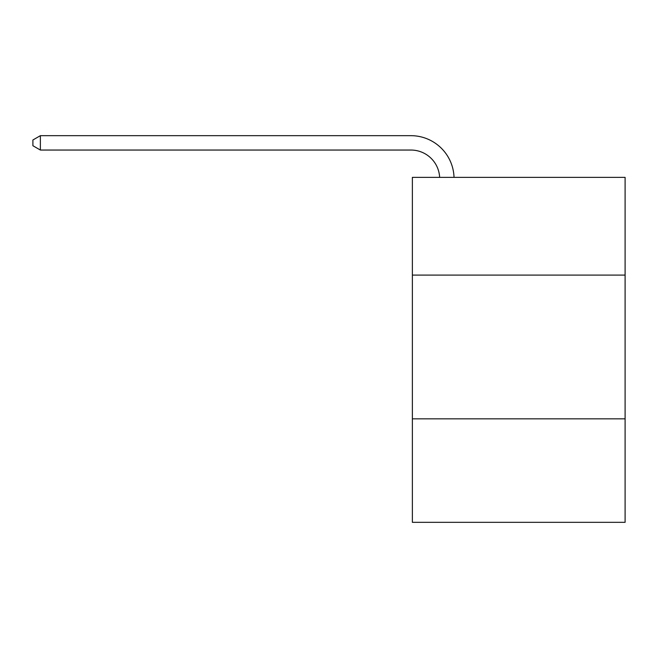<?xml version="1.0" encoding="UTF-8"?>
<svg xmlns="http://www.w3.org/2000/svg" width="658" height="658" viewBox="0 0 658 658"><rect width="100%" height="100%" fill="white"/><g stroke="black" fill="none" stroke-linecap="round" stroke-linejoin="round"><path stroke-width="0.99" d="M625.1 275.102L625.1 177.356L412.369 177.356L412.369 275.102L625.1 275.102L625.1 522.329L412.369 522.329L412.369 275.102M625.1 418.833L412.369 418.833M439.643 177.356A28.746 28.746 -162.6 0 0 410.929 150.049L40.377 150.049L32.9 145.731L32.9 139.981L40.377 135.671L410.929 135.671A43.124 43.124 17.4 0 1 454.028 177.356M40.377 135.671L40.377 150.049"/></g></svg>
